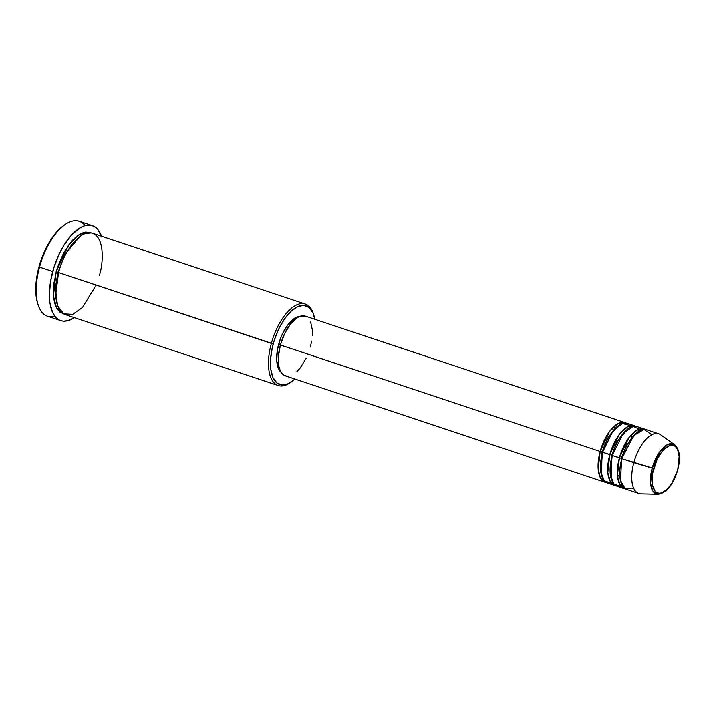 <?xml version="1.0" encoding="UTF-8"?>
<svg xmlns="http://www.w3.org/2000/svg" width="715" height="715" viewBox="0 0 715 715"><rect width="100%" height="100%" fill="white"/><g stroke="black" fill="none" stroke-linecap="round" stroke-linejoin="round"><path stroke-width="1.07" d="M677.534 470.095C676.104 477.155 668.007 493.565 659.105 493.305C650.382 492.385 651.338 475.493 653.725 468.504L652.178 468.164L650.578 483.706L652.867 491.142L658.122 494.351A26.401 12.271 -71.6 0 1 652.178 468.164L633.821 462.694A31.487 14.631 108.4 0 0 640.899 493.922L658.122 494.351C666.639 492.966 673.173 484.868 677.713 470.068L671.903 483.295L666.818 489.703L661.554 493.001L659.105 493.305L656.906 492.689L655.047 491.178L652.598 485.708L652.134 477.754L652.679 473.205L657.13 459.379L661.822 451.764L664.441 448.895L669.705 445.606L672.154 445.293L674.352 445.91L676.211 447.429L677.668 449.78L679.152 456.626L677.713 470.068C680.787 457.957 679.759 449.512 674.638 444.748L667.596 444.56L660.258 451.094L652.178 468.164A26.401 12.271 -71.6 0 1 674.638 444.748L660.597 434.774A31.487 14.631 108.4 0 0 633.821 462.694L621.8 458.69A31.487 14.631 108.4 0 0 626.832 489.56L638.852 493.565A31.487 14.631 -71.6 0 1 633.821 462.694A31.487 14.631 -71.6 0 1 658.747 433.826L646.726 429.822A31.487 14.631 108.4 0 0 621.8 458.69L653.725 468.504C655.154 461.452 663.252 445.034 672.154 445.293C680.877 446.214 679.92 463.106 677.534 470.095M602.039 451.934L600.162 451.487L609.421 431.628L617.867 423.682L626.251 423.128A31.487 14.631 -71.6 0 0 625.089 422.619A31.487 14.631 -71.6 0 0 600.162 451.487L280.387 344.988A31.487 14.631 108.4 0 0 285.419 375.858L605.194 482.357A31.487 14.631 -71.6 0 1 600.162 451.487L602.039 451.934L607.41 438.465L618.082 425.89L607.41 438.465L602.039 451.934L601.547 475.538L602.039 451.934L602.745 452.255M630.755 425.64L622.479 423.521L613.068 430.823L602.566 452.282A31.487 14.631 108.4 0 0 607.598 483.161L614.811 485.556A31.487 14.631 -71.6 0 1 609.779 454.686L619.038 434.827L627.484 426.882L635.867 426.328A31.487 14.631 -71.6 0 0 634.706 425.818A31.487 14.631 -71.6 0 0 609.779 454.686L602.566 452.282L611.656 455.133L609.779 454.686L607.813 472.678L610.244 481.508L616.044 485.851A31.487 14.631 -71.6 0 1 614.811 485.556M627.699 429.098L617.027 441.664L611.656 455.133L617.027 441.664L627.699 429.098M641.301 430.072L633.24 426.426L623.373 433.21L612.183 455.491A31.487 14.631 108.4 0 0 617.215 486.361L624.427 488.765A31.487 14.631 -71.6 0 1 619.396 457.886L628.655 438.036L637.101 430.081L645.484 429.536A31.487 14.631 -71.6 0 0 644.322 429.018A31.487 14.631 -71.6 0 0 619.396 457.886L612.183 455.491L621.272 458.333L619.396 457.886L617.429 475.877L619.86 484.707L625.661 489.051A31.487 14.631 -71.6 0 1 624.427 488.765M612.362 455.464L611.656 455.133L611.164 478.737L611.656 455.133M637.315 432.298L626.653 444.873L621.272 458.333L626.653 444.873L637.315 432.298M651.758 434.765L644.036 429.474L633.731 435.578L621.8 458.69L620.352 480.221L625.107 488.702L633.821 488.622M621.978 458.664L621.272 458.333L620.79 481.937L621.272 458.333M99.403 275.293C103.496 263.299 105.132 234.306 90.17 232.732C74.896 232.277 60.998 260.457 58.55 272.558L271.334 343.423A42.936 19.957 108.4 0 0 290.156 382.766L291.407 381.899A41.506 19.287 -71.6 0 1 273.21 343.87L58.55 272.558A42.936 19.957 108.4 0 0 65.414 314.654L278.189 385.519A42.936 19.957 -71.6 0 1 271.334 343.423A42.936 19.957 -71.6 0 1 305.323 304.054A42.936 19.957 -71.6 0 1 313.483 314.171M313.733 314.877L313.242 313.429A42.936 19.957 108.4 0 0 292.98 307.084A42.936 19.957 108.4 0 0 271.334 343.423L273.21 343.87A41.506 19.287 -71.6 0 1 294.142 308.737A41.506 19.287 -71.6 0 1 313.733 314.877A41.506 19.287 -71.6 0 1 314.832 319.292L312.929 312.812L309.05 307.468L303.777 305.368L297.583 306.699L290.987 311.347L284.561 318.908L278.859 328.73L274.372 339.974L272.245 347.776L270.574 359.207L270.833 369.432L272.996 377.565L276.875 382.909L282.139 385.01L288.342 383.678L294.938 379.03A41.506 19.287 -71.6 0 1 291.407 381.899M54.858 316.262A50.086 23.282 -71.6 0 1 38.279 305.305A50.086 23.282 -71.6 0 1 39.522 267.124L38.994 266.767A48.656 22.621 108.4 0 0 37.797 303.857L36.206 296.743L35.902 284.758L36.965 275.91L40.353 262.199L43.678 253.289L49.943 241.089L57.263 231.249L63.992 225.261M58.728 272.531L58.031 272.201L65.369 253.745L79.946 236.397L65.369 253.745L58.031 272.201L56.145 271.754L68.569 244.977L79.901 234.055L91.314 232.876M287.153 376.197L284.391 375.42L282.05 373.516L280.217 370.549L278.966 366.643L278.385 356.624L280.387 344.988L600.162 451.487L598.196 469.478L600.627 478.308L606.427 482.643A31.487 14.631 -71.6 0 1 605.194 482.357M299.943 316.343A30.057 13.969 108.4 0 0 278.662 344.228L280.432 344.818L278.662 344.228A30.057 13.969 108.4 0 0 281.254 372.461L278.501 368.636L276.723 360.414L277.411 349.876L280.468 338.624L282.747 333.27L288.386 324.118L294.723 318.184L297.851 316.718L300.792 316.352M290.791 382.319A42.936 19.957 -71.6 0 1 278.189 385.519M92.396 225.6L79.177 221.194A50.086 23.282 108.4 0 0 39.522 267.124A50.086 23.282 108.4 0 0 47.521 316.245L60.748 320.642A50.086 23.282 -71.6 0 1 52.74 271.53L39.522 267.124L52.74 271.53A50.086 23.282 -71.6 0 1 92.396 225.6A50.086 23.282 -71.6 0 1 101.512 236.182M101.789 236.987L97.758 229.327L95.989 227.593L91.904 225.448L87.23 225.136L84.728 225.672L79.517 228.112L71.545 234.958L64.01 245.093L59.551 253.262L54.134 266.829L50.649 280.932L49.398 294.374L49.862 302.382L52.472 312.196L55.386 316.915L59.113 319.954L61.24 320.794L63.519 321.187L68.417 320.57L74.387 317.648A50.086 23.282 -71.6 0 1 60.748 320.642M644.322 429.018L637.11 426.623A31.487 14.631 108.4 0 0 612.183 455.491L610.422 475.216L613.89 484.073L621.156 486.54M58.031 272.201L55.386 287.591L57.254 304.545L55.386 287.591L58.031 272.201L56.145 271.754L53.446 295.974L56.592 307.977L64.234 314.171L59.935 312.151L57.075 308.808L54.966 304.098L53.679 298.2L53.777 283.775L57.343 267.723L63.832 252.502L72.269 240.41L76.818 236.147L81.349 233.305L85.711 231.991L91.538 232.983M305.323 304.054L92.539 233.188A42.936 19.957 108.4 0 0 58.55 272.558L55.725 294.616L57.808 306.172L63.68 313.876L72.716 314.35L82.475 307.495L96.141 285.079M306.065 358.474L300.157 368.064L296.859 371.666M625.089 422.619L305.314 316.119A31.487 14.631 108.4 0 0 280.387 344.988L284.668 333.503L290.576 323.922L297.217 317.692L300.497 316.164L305.377 316.137M310.516 321.428L312.384 330.035L312.348 335.353M311.66 341.082L310.346 346.99M634.706 425.818L627.493 423.414A31.487 14.631 108.4 0 0 602.566 452.282L600.806 472.016L604.273 480.873L611.54 483.331M65.217 224.412L63.966 225.279A48.656 22.621 108.4 0 0 38.994 266.767L39.522 267.124A50.086 23.282 -71.6 0 1 65.217 224.412A50.086 23.282 -71.6 0 1 85.058 225.583M631.935 437.106L631.676 434.416M639.255 431.029L638.227 429.536M38.279 305.305L37.797 303.857M619.851 484.69L621.567 484.118M617.537 476.86L619.36 474.867"/></g></svg>
